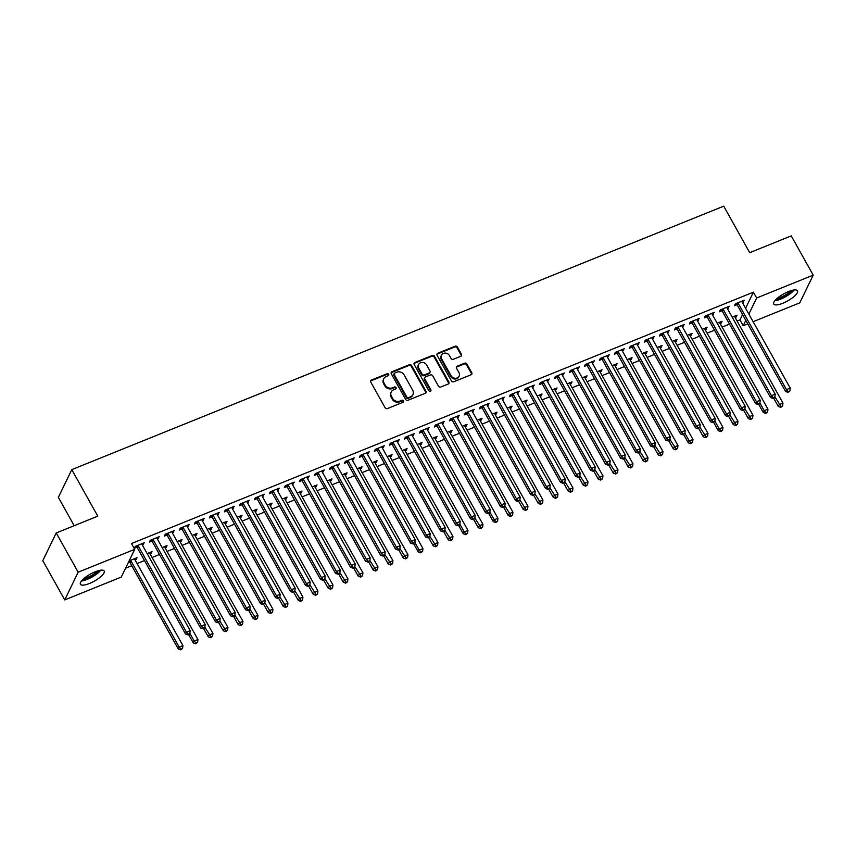<?xml version="1.0" encoding="UTF-8"?>
<svg xmlns="http://www.w3.org/2000/svg" width="856" height="856" viewBox="0 0 856 856"><rect width="100%" height="100%" fill="white"/><g stroke="black" fill="none" stroke-linecap="round" stroke-linejoin="round"><path stroke-width="1.28" d="M388.667 374.307A1.198 1.049 25.8 0 0 387.083 373.73L371.44 380.043A1.712 1.509 25.8 0 0 370.766 382.065L385.114 407.756A1.712 1.509 25.8 0 0 387.383 408.59L403.026 402.267A1.198 1.049 25.8 0 0 403.508 400.843A1.198 1.049 25.8 0 0 401.913 400.266L399.891 401.09A5.478 4.815 25.8 0 1 392.626 398.425L391.427 396.285A5.478 4.815 25.8 0 1 391.213 391.995A5.478 4.815 25.8 0 1 393.589 389.812L395.611 388.988A1.198 1.049 25.8 0 0 394.498 386.998L392.476 387.811A5.478 4.815 25.8 0 1 385.211 385.147L384.012 383.007A5.478 4.815 25.8 0 1 383.798 378.716A5.478 4.815 25.8 0 1 386.174 376.544L388.196 375.72A1.198 1.049 25.8 0 0 388.667 374.307M388.453 375.581A1.198 1.049 25.8 0 0 386.719 374.479L371.076 380.792A1.712 1.509 25.8 0 0 370.573 381.134M403.283 402.117A1.198 1.049 25.8 0 0 401.55 401.015L399.527 401.839L399.891 401.09M395.868 388.849A1.198 1.049 25.8 0 0 394.135 387.747L392.112 388.56L392.476 387.811M782.812 303.259A13.6 4.045 -29.2 0 1 773.76 304.062A13.6 4.045 -29.2 0 1 788.472 291.575A13.6 4.045 -29.2 0 1 797.514 290.783A13.6 4.045 -29.2 0 1 782.812 303.259M89.473 583.482A13.6 4.045 -29.2 0 1 80.421 584.274A13.6 4.045 -29.2 0 1 95.134 571.797A13.6 4.045 -29.2 0 1 104.175 570.995A13.6 4.045 -29.2 0 1 89.473 583.482M460.763 356.278A1.712 1.509 25.8 0 0 461.438 354.256L457.414 347.044A1.712 1.509 25.8 0 0 455.146 346.22L437.769 353.239A1.712 1.509 25.8 0 0 437.095 355.261L451.454 380.941A1.712 1.509 25.8 0 0 453.723 381.776L471.089 374.757A1.712 1.509 25.8 0 0 471.774 372.735L466.905 364.025A1.712 1.509 25.8 0 0 464.637 363.201L457.2 366.208A1.712 1.509 25.8 0 0 456.526 368.23L458.934 372.542A4.58 4.023 25.8 0 1 459.116 376.126A4.58 4.023 25.8 0 1 455.21 378.266A4.58 4.023 25.8 0 1 451.059 375.72L441.61 358.814A4.58 4.023 25.8 0 1 441.429 355.229A4.58 4.023 25.8 0 1 445.334 353.089A4.58 4.023 25.8 0 1 449.486 355.636L451.059 358.45A1.712 1.509 25.8 0 0 453.327 359.285L460.763 356.278M745.597 308.267L753.398 292.174L131.46 543.539L134.713 549.349L121.295 577.062L64.735 599.917L78.163 572.204L134.713 549.349M753.398 292.174L756.65 297.995L813.2 275.14L799.772 302.853L753.109 321.706M64.735 599.917L42.8 560.669L56.228 532.956L97.777 516.157L71.776 469.644L723.716 206.157L749.706 252.681L791.265 235.881L813.2 275.14M56.228 532.956L78.163 572.204M411.618 365.555A1.712 1.509 25.8 0 0 409.35 364.72L391.973 371.75A1.712 1.509 25.8 0 0 391.299 373.772L405.658 399.452A1.712 1.509 25.8 0 0 407.927 400.287L425.304 393.268A1.712 1.509 25.8 0 0 425.978 391.245L411.618 365.555L411.255 366.304A1.712 1.509 25.8 0 0 408.986 365.469L391.609 372.499A1.712 1.509 25.8 0 0 391.117 372.831M414.871 362.495L432.248 355.465A1.712 1.509 25.8 0 1 434.516 356.299L448.876 381.99A1.712 1.509 25.8 0 1 448.202 384.012L440.765 387.019A1.712 1.509 25.8 0 1 438.497 386.184L432.665 375.763A1.712 1.509 25.8 0 0 430.397 374.939L425.464 376.929A1.712 1.509 25.8 0 0 424.79 378.951L430.857 389.79A1.198 1.049 25.8 0 1 428.792 390.625L414.197 364.517A1.712 1.509 25.8 0 1 414.871 362.495L414.507 363.244L431.884 356.214L432.248 355.465M71.776 469.644L58.358 497.357L74.194 525.691M727.375 308.567L729.312 306.277L720.313 309.915L719.404 311.787L721.833 310.803M720.121 323.547L721.148 323.129L720.463 321.899M717.178 323.226L722.057 321.257L721.148 323.129M697.373 320.69L699.309 318.4L690.311 322.038L689.412 323.91L691.83 322.937M690.118 335.67L691.156 335.252L690.46 334.022M687.175 335.359L692.055 333.38L691.156 335.252M667.37 332.813L669.317 330.523L660.308 334.161L659.409 336.034L661.838 335.06M660.115 347.793L661.153 347.375L660.468 346.156M657.183 347.483L662.052 345.503L661.153 347.375M637.367 344.947L639.314 342.657L630.316 346.295L629.406 348.167L631.835 347.183M630.112 359.927L631.15 359.509L630.465 358.279M627.181 359.606L632.06 357.637L631.15 359.509M607.375 357.07L609.312 354.78L600.313 358.418L599.403 360.29L601.832 359.306M600.11 372.05L601.147 371.632L600.463 370.402M597.178 371.729L602.057 369.76L601.147 371.632M577.372 369.193L579.309 366.903L570.31 370.541L569.4 372.414L571.829 371.429M570.117 384.173L571.145 383.755L570.46 382.525M567.175 383.852L572.054 381.883L571.145 383.755M547.369 381.316L549.306 379.026L540.307 382.664L539.398 384.537L541.827 383.563M540.115 396.296L541.142 395.879L540.457 394.648M537.172 395.986L542.051 394.006L541.142 395.879M517.366 393.439L519.303 391.16L510.304 394.787L509.395 396.66L511.824 395.686M510.112 408.419L511.139 408.002L510.454 406.782M507.169 408.109L512.048 406.129L511.139 408.002M487.364 405.573L489.3 403.283L480.302 406.921L479.392 408.794L481.821 407.809M480.109 420.553L481.136 420.135L480.451 418.905M477.167 420.232L482.046 418.263L481.136 420.135M457.361 417.696L459.298 415.406L450.299 419.044L449.389 420.917L451.818 419.932M450.106 432.676L451.133 432.259L450.449 431.028M447.164 432.355L452.043 430.386L451.133 432.259M427.358 429.819L429.295 427.529L420.296 431.167L419.397 433.04L421.815 432.055M420.103 444.799L421.141 444.382L420.446 443.151M417.161 444.478L422.04 442.509L421.141 444.382M397.355 441.942L399.303 439.652L390.293 443.29L389.394 445.163L391.823 444.189M390.101 456.922L391.139 456.505L390.454 455.274M387.169 456.612L392.037 454.632L391.139 456.505M367.352 454.065L369.3 451.786L360.301 455.413L359.392 457.286L361.82 456.312M360.098 469.045L361.136 468.628L360.451 467.408M357.166 468.735L362.045 466.755L361.136 468.628M337.36 466.199L339.297 463.909L330.298 467.547L329.389 469.42L331.818 468.435M330.095 481.179L331.133 480.762L330.448 479.531M327.163 480.858L332.042 478.889L331.133 480.762M307.358 478.322L309.294 476.032L300.296 479.67L299.386 481.543L301.815 480.558M300.103 493.302L301.13 492.885L300.445 491.654M297.16 492.981L302.04 491.012L301.13 492.885M277.355 490.445L279.291 488.155L270.293 491.793L269.383 493.666L271.812 492.682M270.1 505.425L271.127 505.008L270.442 503.777M267.158 505.104L272.037 503.135L271.127 505.008M247.352 502.568L249.289 500.279L240.29 503.917L239.38 505.789L241.809 504.815M240.097 517.548L241.125 517.131L240.44 515.9M237.155 517.238L242.034 515.259L241.125 517.131M217.349 514.691L219.286 512.412L210.287 516.04L209.378 517.912L211.806 516.938M210.095 529.671L211.122 529.265L210.437 528.034M207.152 529.361L212.031 527.392L211.122 529.265M187.346 526.825L189.283 524.535L180.284 528.173L179.375 530.046L181.804 529.062M180.092 541.805L181.119 541.388L180.434 540.157M177.149 541.484L182.028 539.515L181.119 541.388M157.344 538.948L159.28 536.659L150.281 540.297L149.383 542.169L151.801 541.185M150.089 553.928L151.127 553.511L150.431 552.28M147.146 553.607L152.026 551.639L151.127 553.511M737.112 321.043L739.969 319.887L742.559 314.548M125.586 568.202L131.738 565.709M137.078 563.548L144.482 560.562M152.079 557.491L159.484 554.495M167.081 551.425L174.485 548.439M182.082 545.368L189.486 542.372M197.083 539.301L204.488 536.305M212.085 533.235L219.489 530.249M227.086 527.178L234.491 524.182M242.088 521.111L249.492 518.126M257.089 515.055L264.493 512.059M272.09 508.988L279.495 505.992M287.092 502.921L294.496 499.936M302.093 496.865L309.498 493.869M317.095 490.798L324.499 487.813M332.096 484.742L339.5 481.746M347.097 478.675L354.502 475.679M362.088 472.608L369.492 469.623M377.089 466.552L384.494 463.556M392.091 460.485L399.495 457.5M407.092 454.429L414.497 451.433M422.094 448.362L429.498 445.366M437.095 442.295L444.499 439.31M452.096 436.239L459.501 433.243M467.098 430.172L474.502 427.187M482.099 424.116L489.504 421.12M497.101 418.049L504.505 415.053M512.102 411.982L519.506 408.997M527.103 405.926L534.508 402.93M542.105 399.859L549.509 396.874M557.106 393.803L564.511 390.807M572.108 387.736L579.512 384.74M587.109 381.669L594.513 378.684M602.11 375.613L609.515 372.617M617.101 369.546L624.516 366.55M632.103 363.49L639.507 360.494M647.104 357.423L654.508 354.427M662.105 351.356L669.51 348.371M677.107 345.3L684.511 342.304M692.108 339.233L699.513 336.237M707.11 333.177L714.514 330.181M722.111 327.11L729.515 324.114M128.218 562.767L129.545 562.232M135.088 559.985L136.125 559.578L135.43 558.347M129.117 560.894L137.024 557.705L136.125 559.578M142.342 545.005L144.29 542.725L135.28 546.353L134.381 548.225L136.81 547.251M165.09 547.861L166.128 547.444L165.433 546.214M162.148 547.551L167.027 545.572L166.128 547.444M172.345 532.881L174.282 530.592L165.283 534.23L164.373 536.102L166.802 535.128M195.093 535.738L196.12 535.321L195.436 534.091M192.151 535.417L197.03 533.449L196.12 535.321M202.348 520.758L204.284 518.469L195.286 522.106L194.376 523.979L196.805 522.995M225.096 523.615L226.123 523.198L225.438 521.967M222.153 523.294L227.033 521.325L226.123 523.198M232.351 508.635L234.287 506.345L225.289 509.983L224.379 511.856L226.808 510.872M255.099 511.492L256.126 511.075L255.441 509.844M252.156 511.171L257.035 509.202L256.126 511.075M262.353 496.512L264.29 494.222L255.291 497.86L254.382 499.733L256.811 498.748M285.101 499.358L286.129 498.941L285.444 497.721M282.159 499.048L287.038 497.079L286.129 498.941M292.356 484.378L294.293 482.099L285.294 485.727L284.385 487.599L286.814 486.625M315.104 487.235L316.132 486.818L315.447 485.587M312.162 486.925L317.041 484.945L316.132 486.818M322.359 472.255L324.296 469.965L315.297 473.603L314.387 475.476L316.816 474.502M345.096 475.112L346.134 474.695L345.45 473.464M342.165 474.791L347.044 472.822L346.134 474.695M352.362 460.132L354.298 457.842L345.3 461.48L344.39 463.353L346.819 462.368M375.099 462.989L376.137 462.572L375.452 461.341M372.167 462.668L377.036 460.699L376.137 462.572M382.354 448.009L384.301 445.719L375.292 449.357L374.393 451.23L376.822 450.245M405.102 450.866L406.14 450.449L405.444 449.218M402.17 450.545L407.039 448.576L406.14 450.449M412.357 435.886L414.304 433.596L405.295 437.234L404.396 439.107L406.825 438.122M435.105 438.732L436.143 438.315L435.447 437.095M432.162 438.422L437.041 436.442L436.143 438.315M442.359 423.752L444.296 421.473L435.297 425.1L434.388 426.973L436.817 425.999M465.108 426.609L466.135 426.192L465.45 424.961M462.165 426.299L467.044 424.319L466.135 426.192M472.362 411.629L474.299 409.339L465.3 412.977L464.391 414.85L466.82 413.876M495.11 414.486L496.138 414.069L495.453 412.838M492.168 414.165L497.047 412.196L496.138 414.069M502.365 399.506L504.302 397.216L495.303 400.854L494.394 402.727L496.822 401.742M525.113 402.363L526.14 401.945L525.456 400.715M522.171 402.042L527.05 400.073L526.14 401.945M532.368 387.383L534.305 385.093L525.306 388.731L524.396 390.604L526.825 389.619M555.116 390.24L556.143 389.822L555.458 388.592M552.173 389.919L557.053 387.95L556.143 389.822M562.371 375.26L564.307 372.97L555.309 376.608L554.399 378.48L556.828 377.496M585.119 378.106L586.146 377.689L585.461 376.469M582.176 377.796L587.056 375.816L586.146 377.689M592.373 363.126L594.31 360.847L585.311 364.474L584.402 366.347L586.831 365.373M615.111 365.983L616.149 365.565L615.464 364.335M612.179 365.673L617.058 363.693L616.149 365.565M622.376 351.003L624.313 348.713L615.314 352.351L614.405 354.224L616.834 353.25M645.114 353.86L646.152 353.442L645.467 352.212M642.182 353.539L647.05 351.57L646.152 353.442M652.368 338.88L654.316 336.59L645.306 340.228L644.408 342.1L646.836 341.116M675.117 341.737L676.154 341.319L675.459 340.089M672.185 341.416L677.053 339.447L676.154 341.319M682.371 326.757L684.318 324.467L675.309 328.105L674.41 329.977L676.839 328.993M705.119 329.614L706.147 329.196L705.462 327.966M702.177 329.293L707.056 327.324L706.147 329.196M712.374 314.634L714.311 312.344L705.312 315.982L704.402 317.854L706.831 316.87M735.122 317.48L736.149 317.062L735.465 315.843M732.18 317.169L737.059 315.19L736.149 317.062M742.377 302.5L744.313 300.21L735.315 303.848L734.405 305.72L736.834 304.747M747.77 323.868L743.222 325.708L745.811 320.369M748.85 314.088L756.65 297.995M739.969 319.887L743.222 325.708M143.38 544.598L142.695 543.367M158.381 538.531L157.697 537.301M173.383 532.464L172.687 531.244M188.384 526.408L187.689 525.177M203.386 520.341L202.69 519.111M218.376 514.285L217.691 513.054M233.378 508.218L232.693 506.987M248.379 502.151L247.694 500.931M263.381 496.095L262.696 494.864M278.382 490.028L277.697 488.797M293.383 483.972L292.699 482.741M308.385 477.905L307.7 476.674M323.386 471.838L322.701 470.618M338.388 465.782L337.703 464.551M353.389 459.715L352.704 458.484M368.39 453.659L367.705 452.428M383.392 447.592L382.707 446.361M398.393 441.525L397.708 440.305M413.395 435.469L412.71 434.238M428.396 429.402L427.711 428.171M443.397 423.346L442.702 422.115M458.399 417.279L457.703 416.048M473.4 411.212L472.705 409.992M488.391 405.156L487.706 403.925M503.392 399.089L502.707 397.858M518.394 393.032L517.709 391.802M533.395 386.966L532.71 385.735M548.396 380.899L547.712 379.668M563.398 374.842L562.713 373.612M578.399 368.776L577.714 367.545M593.401 362.719L592.716 361.489M608.402 356.652L607.717 355.422M623.403 350.585L622.719 349.355M638.405 344.529L637.72 343.299M653.406 338.462L652.721 337.232M668.408 332.395L667.723 331.176M683.409 326.339L682.724 325.109M698.41 320.272L697.726 319.042M713.412 314.216L712.716 312.986M728.413 308.149L727.718 306.919M743.415 302.082L742.719 300.863M383.798 378.716L383.435 379.465A5.478 4.815 25.8 0 0 383.649 383.755L384.012 383.007M392.112 388.56A5.478 4.815 25.8 0 1 384.847 385.895L383.649 383.755M391.213 391.995L390.85 392.744A5.478 4.815 25.8 0 0 391.064 397.034L391.427 396.285M399.527 401.839A5.478 4.815 25.8 0 1 392.262 399.174L391.064 397.034M425.807 392.925A1.712 1.509 25.8 0 0 425.614 391.995L411.255 366.304M394.712 373.088A1.198 1.049 25.8 0 0 394.242 374.5L406.846 397.056A1.198 1.049 25.8 0 0 408.43 397.633L410.57 396.767A5.478 4.815 25.8 0 0 412.945 394.595A5.478 4.815 25.8 0 0 412.72 390.304L404.107 374.885A5.478 4.815 25.8 0 0 396.852 372.221L394.712 373.088M394.188 373.569L393.824 374.318A1.198 1.049 25.8 0 0 393.878 375.249L394.242 374.5M412.945 394.595L412.581 395.344A5.478 4.815 25.8 0 1 410.206 397.516L408.066 398.382A1.198 1.049 25.8 0 1 406.482 397.805L393.878 375.249M448.705 383.67A1.712 1.509 25.8 0 0 448.512 382.739L434.153 357.048A1.712 1.509 25.8 0 0 431.884 356.214M424.726 377.603L424.362 378.352A1.712 1.509 25.8 0 0 424.426 379.7L430.493 390.539L430.857 389.79M426.63 364.956A4.58 4.023 25.8 0 0 422.479 362.42A4.58 4.023 25.8 0 0 418.573 364.549A4.58 4.023 25.8 0 0 418.755 368.144L422.083 374.093A1.712 1.509 25.8 0 0 424.351 374.928L429.284 372.938A1.712 1.509 25.8 0 0 429.958 370.916L426.63 364.956M418.573 364.549L418.21 365.298A4.58 4.023 25.8 0 0 418.391 368.893L418.755 368.144M430.022 372.253L429.669 373.002A1.712 1.509 25.8 0 1 428.92 373.687L423.988 375.677A1.712 1.509 25.8 0 1 421.719 374.842L418.391 368.893M441.429 355.229L441.065 355.978A4.58 4.023 25.8 0 0 441.247 359.563L441.61 358.814M459.116 376.126L458.752 376.875A4.58 4.023 25.8 0 1 454.846 379.015A4.58 4.023 25.8 0 1 450.695 376.469L441.247 359.563M471.592 374.425A1.712 1.509 25.8 0 0 471.41 373.484L466.541 364.774A1.712 1.509 25.8 0 0 464.273 363.95L456.837 366.957A1.712 1.509 25.8 0 0 456.334 367.288M461.266 355.946A1.712 1.509 25.8 0 0 461.074 355.005L457.05 347.793A1.712 1.509 25.8 0 0 454.782 346.969L437.405 353.988A1.712 1.509 25.8 0 0 436.902 354.32M128.785 561.579L129.759 562.403A1.744 1.53 -154.2 0 1 130.166 562.906L178.273 648.966L179.172 647.093L182.927 645.585L134.831 559.514A1.744 1.53 -154.2 0 1 134.627 558.925L134.595 558.679M130.454 560.359L130.668 560.53A1.744 1.53 -154.2 0 1 131.075 561.033L179.172 647.093L181.087 649.094L180.723 649.843L182.585 648.484L181.087 649.094M182.927 645.585L182.585 648.484M180.723 649.843L178.273 648.966M138.33 546.053L137.42 547.926L185.527 633.986L186.426 632.113L138.33 546.053A1.744 1.53 25.8 0 0 137.923 545.55L137.709 545.379M188.341 634.114L187.978 634.863L189.476 634.253L189.839 633.504L188.341 634.114L186.426 632.113L190.182 630.605L142.085 544.534A1.744 1.53 25.8 0 1 141.882 543.956L141.861 543.699M137.42 547.926A1.744 1.53 25.8 0 0 137.014 547.423L135.612 546.224M185.527 633.986L187.978 634.863M189.839 633.504L190.182 630.605M188.63 634.596L193.263 642.91L194.173 641.037L197.929 639.518L149.821 553.457A1.744 1.53 -154.2 0 1 149.629 552.869L149.597 552.623M189.861 633.312L194.173 641.037L196.088 643.027L195.724 643.776L197.586 642.428L196.088 643.027M197.929 639.518L197.586 642.428M195.724 643.776L193.263 642.91M203.632 628.539L208.265 636.843L209.174 634.97L212.93 633.451L164.823 547.391A1.744 1.53 -154.2 0 1 164.63 546.802L164.598 546.556M204.862 627.255L211.09 636.971L210.726 637.72L212.588 636.361L211.09 636.971M212.93 633.451L212.588 636.361M210.726 637.72L208.265 636.843M153.331 539.986L152.422 541.859L200.529 627.93L201.428 626.057L153.331 539.986A1.744 1.53 25.8 0 0 152.924 539.494L152.71 539.312M203.343 628.047L202.979 628.796L204.477 628.197L204.841 627.448L203.343 628.047L201.428 626.057L205.183 624.538L157.087 538.478A1.744 1.53 25.8 0 1 156.883 537.889L156.862 537.643M152.422 541.859A1.744 1.53 25.8 0 0 152.015 541.366L150.613 540.168M200.529 627.93L202.979 628.796M204.841 627.448L205.183 624.538M168.332 533.93L167.423 535.803L215.53 621.863L216.429 619.99L168.332 533.93A1.744 1.53 25.8 0 0 167.926 533.427L167.712 533.256M218.344 621.991L217.98 622.74L219.842 621.381L218.344 621.991L216.429 619.99L220.185 618.471L172.088 532.411A1.744 1.53 25.8 0 1 171.885 531.822L171.853 531.576M167.423 535.803A1.744 1.53 25.8 0 0 167.016 535.3L165.615 534.101M215.53 621.863L217.98 622.74M219.842 621.381L220.185 618.471M99.596 570.385A11.77 3.499 -29.2 0 1 97.573 572.546A11.77 3.499 -29.2 0 1 82.304 580.047M83.76 578.645A10.903 3.242 150.8 0 0 96.6 571.894A10.903 3.242 150.8 0 0 97.638 570.899M81.502 580.978A13.514 4.013 150.8 0 0 98.686 572.397A13.514 4.013 150.8 0 0 100.805 570.182M792.923 290.173A11.77 3.499 -29.2 0 1 790.912 292.335A11.77 3.499 -29.2 0 1 775.643 299.835M777.098 298.434A10.903 3.242 150.8 0 0 789.938 291.682A10.903 3.242 150.8 0 0 790.976 290.676M774.841 300.756A13.514 4.013 150.8 0 0 792.025 292.185A13.514 4.013 150.8 0 0 794.143 289.97M218.633 622.473L223.266 630.776L224.176 628.903L227.931 627.395L179.824 541.334A1.744 1.53 -154.2 0 1 179.632 540.746L179.6 540.489M219.864 621.188L226.091 630.904L225.727 631.653L227.589 630.294L226.091 630.904M227.931 627.395L227.589 630.294M225.727 631.653L223.266 630.776M233.624 616.416L238.268 624.72L239.177 622.847L242.933 621.328L194.826 535.268A1.744 1.53 -154.2 0 1 194.633 534.679L194.601 534.433M234.865 615.132L241.092 624.848L240.729 625.597L242.59 624.238L241.092 624.848M242.933 621.328L242.59 624.238M240.729 625.597L238.268 624.72M183.334 527.863L182.424 529.736L230.521 615.806L231.43 613.934L183.334 527.863A1.744 1.53 25.8 0 0 182.927 527.371L182.713 527.189M233.346 615.924L232.982 616.673L234.48 616.063L234.844 615.314L233.346 615.924L231.43 613.934L235.186 612.415L187.079 526.354A1.744 1.53 25.8 0 1 186.886 525.766L186.854 525.509M182.424 529.736A1.744 1.53 25.8 0 0 182.018 529.243L180.616 528.034M230.521 615.806L232.982 616.673M234.844 615.314L235.186 612.415M198.335 521.807L197.426 523.679L245.522 609.74L246.432 607.867L198.335 521.807A1.744 1.53 25.8 0 0 197.918 521.304L197.715 521.122M248.347 609.868L247.983 610.617L249.481 610.007L249.845 609.258L248.347 609.868L246.432 607.867L250.187 606.348L202.08 520.288A1.744 1.53 25.8 0 1 201.888 519.699L201.856 519.453M197.426 523.679A1.744 1.53 25.8 0 0 197.019 523.177L195.607 521.978M245.522 609.74L247.983 610.617M249.845 609.258L250.187 606.348M248.625 610.349L253.269 618.653L254.179 616.78L257.934 615.271L209.827 529.201A1.744 1.53 -154.2 0 1 209.634 528.612L209.602 528.366M249.866 609.065L256.083 618.781L255.73 619.53L257.592 618.171L256.083 618.781M257.934 615.271L257.592 618.171M255.73 619.53L253.269 618.653M213.337 515.74L212.427 517.613L260.524 603.673L261.433 601.8L213.337 515.74A1.744 1.53 25.8 0 0 212.919 515.237L212.716 515.066M263.348 603.801L262.985 604.55L264.846 603.191L263.348 603.801L261.433 601.8L265.189 600.291L217.082 514.221A1.744 1.53 25.8 0 1 216.889 513.643L216.857 513.386M212.427 517.613A1.744 1.53 25.8 0 0 212.021 517.11L210.608 515.911M260.524 603.673L262.985 604.55M264.846 603.191L265.189 600.291M263.627 604.283L268.27 612.596L269.18 610.724L272.925 609.205L224.828 523.144A1.744 1.53 -154.2 0 1 224.636 522.556L224.604 522.31M264.868 602.999L271.084 612.714L270.721 613.463L272.593 612.115L271.084 612.714M272.925 609.205L272.593 612.115M270.721 613.463L268.27 612.596M228.338 509.673L227.429 511.546L275.525 597.616L276.435 595.744L228.338 509.673A1.744 1.53 25.8 0 0 227.921 509.181L227.717 508.999M278.35 597.734L277.986 598.483L279.848 597.135L278.35 597.734L276.435 595.744L280.19 594.225L232.083 508.164A1.744 1.53 25.8 0 1 231.89 507.576L231.858 507.33M227.429 511.546A1.744 1.53 25.8 0 0 227.022 511.053L225.609 509.855M275.525 597.616L277.986 598.483M279.848 597.135L280.19 594.225M278.628 598.226L283.272 606.53L284.181 604.657L287.926 603.138L239.83 517.077A1.744 1.53 -154.2 0 1 239.637 516.489L239.605 516.243M279.869 596.942L286.086 606.658L285.722 607.407L287.595 606.048L286.086 606.658M287.926 603.138L287.595 606.048M285.722 607.407L283.272 606.53M293.629 592.159L298.273 600.463L299.183 598.59L302.928 597.081L254.831 511.021A1.744 1.53 -154.2 0 1 254.639 510.433L254.607 510.176M294.871 590.875L301.087 600.591L300.724 601.34L302.585 599.981L301.087 600.591M302.928 597.081L302.585 599.981M300.724 601.34L298.273 600.463M308.631 586.103L313.275 594.406L314.184 592.534L317.929 591.015L269.833 504.954A1.744 1.53 -154.2 0 1 269.64 504.366L269.608 504.12M309.872 584.819L316.089 594.535L315.725 595.284L317.587 593.925L316.089 594.535M317.929 591.015L317.587 593.925M315.725 595.284L313.275 594.406M323.632 580.036L328.276 588.34L329.185 586.467L332.93 584.958L284.834 498.888A1.744 1.53 -154.2 0 1 284.641 498.299L284.609 498.053M324.873 578.752L331.09 588.468L330.726 589.217L332.588 587.858L331.09 588.468M332.93 584.958L332.588 587.858M330.726 589.217L328.276 588.34M338.634 573.969L343.277 582.283L344.187 580.411L347.932 578.891L299.835 492.831A1.744 1.53 -154.2 0 1 299.643 492.243L299.611 491.997M339.875 572.685L346.091 582.401L345.728 583.15L347.59 581.802L346.091 582.401M347.932 578.891L347.59 581.802M345.728 583.15L343.277 582.283M353.635 567.913L358.279 576.216L359.188 574.344L362.933 572.825L314.837 486.764A1.744 1.53 -154.2 0 1 314.644 486.176L314.612 485.93M354.876 566.629L361.093 576.345L360.729 577.094L362.591 575.735L361.093 576.345M362.933 572.825L362.591 575.735M360.729 577.094L358.279 576.216M368.636 561.846L373.28 570.15L374.19 568.277L377.935 566.768L329.838 480.708A1.744 1.53 -154.2 0 1 329.646 480.12L329.614 479.863M369.867 560.562L376.094 570.278L375.731 571.027L377.592 569.668L376.094 570.278M377.935 566.768L377.592 569.668M375.731 571.027L373.28 570.15M383.638 555.79L388.282 564.093L389.191 562.221L392.936 560.701L344.84 474.641A1.744 1.53 -154.2 0 1 344.647 474.053L344.615 473.807M384.868 554.506L391.096 564.211L390.732 564.96L392.594 563.612L391.096 564.211M392.936 560.701L392.594 563.612M390.732 564.96L388.282 564.093M398.639 549.723L403.283 558.026L404.182 556.154L407.938 554.645L359.841 468.574A1.744 1.53 -154.2 0 1 359.638 467.986L359.616 467.74M399.87 548.439L406.097 558.155L405.733 558.904L407.595 557.545L406.097 558.155M407.938 554.645L407.595 557.545M405.733 558.904L403.283 558.026M243.339 503.617L242.43 505.489L290.526 591.55L291.436 589.677L243.339 503.617A1.744 1.53 25.8 0 0 242.922 503.114L242.719 502.943M293.341 591.678L292.987 592.427L294.849 591.068L293.341 591.678L291.436 589.677L295.192 588.158L247.084 502.098A1.744 1.53 25.8 0 1 246.892 501.509L246.86 501.263M242.43 505.489A1.744 1.53 25.8 0 0 242.023 504.987L240.611 503.788M290.526 591.55L292.987 592.427M294.849 591.068L295.192 588.158M258.341 497.55L257.431 499.423L305.528 585.483L306.437 583.61L258.341 497.55A1.744 1.53 25.8 0 0 257.924 497.058L257.72 496.876M308.342 585.611L307.989 586.36L309.851 585.001L308.342 585.611L306.437 583.61L310.182 582.101L262.086 496.041A1.744 1.53 25.8 0 1 261.893 495.453L261.861 495.196M257.431 499.423A1.744 1.53 25.8 0 0 257.014 498.93L255.612 497.721M305.528 585.483L307.989 586.36M309.851 585.001L310.182 582.101M273.342 491.494L272.433 493.366L320.529 579.426L321.439 577.554L273.342 491.494A1.744 1.53 25.8 0 0 272.925 490.991L272.722 490.809M323.343 579.555L322.98 580.304L324.852 578.945L323.343 579.555L321.439 577.554L325.184 576.035L277.087 489.974A1.744 1.53 25.8 0 1 276.895 489.386L276.863 489.14M272.433 493.366A1.744 1.53 25.8 0 0 272.015 492.863L270.614 491.665M320.529 579.426L322.98 580.304M324.852 578.945L325.184 576.035M288.344 485.427L287.434 487.299L335.531 573.36L336.44 571.487L288.344 485.427A1.744 1.53 25.8 0 0 287.926 484.924L287.723 484.753M338.345 573.488L337.981 574.237L339.49 573.627L339.843 572.878L338.345 573.488L336.44 571.487L340.185 569.978L292.089 483.908A1.744 1.53 25.8 0 1 291.896 483.33L291.864 483.073M287.434 487.299A1.744 1.53 25.8 0 0 287.017 486.797L285.615 485.598M335.531 573.36L337.981 574.237M339.843 572.878L340.185 569.978M303.345 479.36L302.435 481.233L350.532 567.303L351.442 565.431L303.345 479.36A1.744 1.53 25.8 0 0 302.928 478.868L302.724 478.686M353.346 567.421L352.982 568.17L354.491 567.571L354.844 566.822L353.346 567.421L351.442 565.431L355.187 563.911L307.09 477.851A1.744 1.53 25.8 0 1 306.897 477.263L306.865 477.017M302.435 481.233A1.744 1.53 25.8 0 0 302.018 480.74L300.617 479.542M350.532 567.303L352.982 568.17M354.844 566.822L355.187 563.911M318.346 473.304L317.437 475.176L365.533 561.236L366.443 559.364L318.346 473.304A1.744 1.53 25.8 0 0 317.929 472.801L317.726 472.63M368.348 561.365L367.984 562.114L369.846 560.755L368.348 561.365L366.443 559.364L370.188 557.845L322.091 471.784A1.744 1.53 25.8 0 1 321.899 471.196L321.867 470.95M317.437 475.176A1.744 1.53 25.8 0 0 317.02 474.673L315.618 473.475M365.533 561.236L367.984 562.114M369.846 560.755L370.188 557.845M333.337 467.237L332.438 469.109L380.535 555.17L381.444 553.297L333.337 467.237A1.744 1.53 25.8 0 0 332.93 466.745L332.727 466.563M383.349 555.298L382.985 556.047L384.483 555.437L384.847 554.688L383.349 555.298L381.444 553.297L385.189 551.788L337.093 465.728A1.744 1.53 25.8 0 1 336.9 465.14L336.868 464.883M332.438 469.109A1.744 1.53 25.8 0 0 332.021 468.617L330.619 467.408M380.535 555.17L382.985 556.047M384.847 554.688L385.189 551.788M348.339 461.181L347.44 463.053L395.536 549.113L396.446 547.241L348.339 461.181A1.744 1.53 25.8 0 0 347.932 460.678L347.718 460.496M398.35 549.242L397.987 549.991L399.485 549.381L399.848 548.632L398.35 549.242L396.446 547.241L400.191 545.721L352.094 459.661A1.744 1.53 25.8 0 1 351.902 459.073L351.87 458.827M347.44 463.053A1.744 1.53 25.8 0 0 347.022 462.55L345.621 461.352M395.536 549.113L397.987 549.991M399.848 548.632L400.191 545.721M363.34 455.114L362.441 456.986L410.538 543.046L411.447 541.174L363.34 455.114A1.744 1.53 25.8 0 0 362.933 454.611L362.719 454.44M413.352 543.175L412.988 543.924L414.85 542.565L413.352 543.175L411.447 541.174L415.192 539.665L367.096 453.594A1.744 1.53 25.8 0 1 366.903 453.017L366.871 452.76M362.441 456.986A1.744 1.53 25.8 0 0 362.024 456.483L360.622 455.285M410.538 543.046L412.988 543.924M414.85 542.565L415.192 539.665M413.641 543.656L418.284 551.97L419.183 550.098L422.939 548.578L374.842 462.518A1.744 1.53 -154.2 0 1 374.639 461.93L374.618 461.684M414.871 542.372L419.183 550.098L421.099 552.088L420.735 552.837L422.596 551.489L421.099 552.088M422.939 548.578L422.596 551.489M420.735 552.837L418.284 551.97M378.341 449.047L377.442 450.919L425.539 536.99L426.449 535.118L378.341 449.047A1.744 1.53 25.8 0 0 377.935 448.555L377.721 448.373M428.353 537.108L427.989 537.857L429.851 536.509L428.353 537.108L426.449 535.118L430.194 533.598L382.097 447.538A1.744 1.53 25.8 0 1 381.904 446.95L381.872 446.704M377.442 450.919A1.744 1.53 25.8 0 0 377.025 450.427L375.624 449.229M425.539 536.99L427.989 537.857M429.851 536.509L430.194 533.598M428.642 537.6L433.286 545.903L434.185 544.031L437.94 542.511L389.844 456.451A1.744 1.53 -154.2 0 1 389.64 455.863L389.619 455.617M429.873 536.316L436.1 546.032L435.736 546.781L437.598 545.422L436.1 546.032M437.94 542.511L437.598 545.422M435.736 546.781L433.286 545.903M393.343 442.991L392.433 444.863L440.54 530.923L441.439 529.051L393.343 442.991A1.744 1.53 25.8 0 0 392.936 442.488L392.722 442.317M443.355 531.052L442.991 531.801L444.489 531.191L444.853 530.442L443.355 531.052L441.439 529.051L445.195 527.531L397.098 441.471A1.744 1.53 25.8 0 1 396.895 440.883L396.874 440.637M392.433 444.863A1.744 1.53 25.8 0 0 392.027 444.36L390.625 443.162M440.54 530.923L442.991 531.801M444.853 530.442L445.195 527.531M443.643 531.533L448.287 539.836L449.186 537.964L452.942 536.455L404.845 450.384A1.744 1.53 -154.2 0 1 404.642 449.807L404.61 449.55M444.874 530.249L451.101 539.965L450.738 540.714L452.599 539.355L451.101 539.965M452.942 536.455L452.599 539.355M450.738 540.714L448.287 539.836M408.344 436.924L407.435 438.796L455.542 524.856L456.441 522.984L408.344 436.924A1.744 1.53 25.8 0 0 407.938 436.432L407.724 436.25M458.356 524.985L457.992 525.734L459.49 525.124L459.854 524.375L458.356 524.985L456.441 522.984L460.196 521.475L412.1 435.415A1.744 1.53 25.8 0 1 411.897 434.827L411.875 434.57M407.435 438.796A1.744 1.53 25.8 0 0 407.028 438.304L405.626 437.095M455.542 524.856L457.992 525.734M459.854 524.375L460.196 521.475M458.645 525.477L463.278 533.78L464.187 531.908L467.943 530.388L419.836 444.328A1.744 1.53 -154.2 0 1 419.643 443.74L419.611 443.494M459.875 524.193L464.187 531.908L466.103 533.898L465.739 534.647L467.601 533.299L466.103 533.898M467.943 530.388L467.601 533.299M465.739 534.647L463.278 533.78M423.346 430.868L422.436 432.74L470.543 518.8L471.442 516.928L423.346 430.868A1.744 1.53 25.8 0 0 422.939 430.365L422.725 430.183M473.357 518.929L472.994 519.678L474.855 518.319L473.357 518.929L471.442 516.928L475.198 515.408L427.101 429.348A1.744 1.53 25.8 0 1 426.898 428.76L426.877 428.514M422.436 432.74A1.744 1.53 25.8 0 0 422.029 432.237L420.628 431.039M470.543 518.8L472.994 519.678M474.855 518.319L475.198 515.408M473.646 519.41L478.279 527.713L479.189 525.841L482.945 524.332L434.837 438.261A1.744 1.53 -154.2 0 1 434.645 437.673L434.613 437.427M474.877 518.126L481.104 527.842L480.74 528.591L482.602 527.232L481.104 527.842M482.945 524.332L482.602 527.232M480.74 528.591L478.279 527.713M438.347 424.801L437.437 426.673L485.545 512.733L486.443 510.861L438.347 424.801A1.744 1.53 25.8 0 0 437.94 424.298L437.726 424.127M488.359 512.862L487.995 513.611L489.493 513.001L489.857 512.252L488.359 512.862L486.443 510.861L490.199 509.352L442.103 423.281A1.744 1.53 25.8 0 1 441.899 422.704L441.867 422.447M437.437 426.673A1.744 1.53 25.8 0 0 437.031 426.17L435.629 424.972M485.545 512.733L487.995 513.611M489.857 512.252L490.199 509.352M488.648 513.343L493.281 521.657L494.19 519.785L497.946 518.265L449.839 432.205A1.744 1.53 -154.2 0 1 449.646 431.617L449.614 431.37M489.878 512.059L494.19 519.785L496.106 521.775L495.742 522.524L497.604 521.176L496.106 521.775M497.946 518.265L497.604 521.176M495.742 522.524L493.281 521.657M453.348 418.734L452.439 420.606L500.535 506.677L501.445 504.805L453.348 418.734A1.744 1.53 25.8 0 0 452.942 418.242L452.728 418.06M503.36 506.795L502.996 507.544L504.494 506.945L504.858 506.196L503.36 506.795L501.445 504.805L505.2 503.285L457.093 417.225A1.744 1.53 25.8 0 1 456.901 416.637L456.869 416.39M452.439 420.606A1.744 1.53 25.8 0 0 452.032 420.114L450.63 418.916M500.535 506.677L502.996 507.544M504.858 506.196L505.2 503.285M503.638 507.287L508.282 515.59L509.192 513.718L512.947 512.198L464.84 426.138A1.744 1.53 -154.2 0 1 464.648 425.55L464.615 425.304M504.88 506.003L511.107 515.719L510.743 516.468L512.605 515.109L511.107 515.719M512.947 512.198L512.605 515.109M510.743 516.468L508.282 515.59M468.35 412.678L467.44 414.55L515.537 500.61L516.446 498.738L468.35 412.678A1.744 1.53 25.8 0 0 467.932 412.175L467.729 412.004M518.361 500.739L517.998 501.488L519.86 500.129L518.361 500.739L516.446 498.738L520.202 497.218L472.095 411.158A1.744 1.53 25.8 0 1 471.902 410.57L471.87 410.324M467.44 414.55A1.744 1.53 25.8 0 0 467.034 414.047L465.621 412.849M515.537 500.61L517.998 501.488M519.86 500.129L520.202 497.218M518.64 501.22L523.284 509.523L524.193 507.651L527.949 506.142L479.841 420.071A1.744 1.53 -154.2 0 1 479.649 419.494L479.617 419.237M519.881 499.936L526.098 509.652L525.745 510.401L527.606 509.042L526.098 509.652M527.949 506.142L527.606 509.042M525.745 510.401L523.284 509.523M483.351 406.611L482.442 408.483L530.538 494.543L531.448 492.671L483.351 406.611A1.744 1.53 25.8 0 0 482.934 406.119L482.731 405.937M533.363 494.672L532.999 495.421L534.861 494.062L533.363 494.672L531.448 492.671L535.203 491.162L487.096 405.102A1.744 1.53 25.8 0 1 486.904 404.514L486.871 404.257M482.442 408.483A1.744 1.53 25.8 0 0 482.035 407.991L480.623 406.782M530.538 494.543L532.999 495.421M534.861 494.062L535.203 491.162M533.641 495.164L538.285 503.467L539.194 501.595L542.939 500.075L494.843 414.015A1.744 1.53 -154.2 0 1 494.65 413.427L494.618 413.18M534.882 493.88L541.099 503.585L540.735 504.334L542.608 502.986L541.099 503.585M542.939 500.075L542.608 502.986M540.735 504.334L538.285 503.467M498.353 400.555L497.443 402.427L545.54 488.487L546.449 486.615L498.353 400.555A1.744 1.53 25.8 0 0 497.935 400.052L497.732 399.87M548.364 488.615L548 489.365L549.862 488.006L548.364 488.615L546.449 486.615L550.205 485.095L502.098 399.035A1.744 1.53 25.8 0 1 501.905 398.447L501.873 398.2M497.443 402.427A1.744 1.53 25.8 0 0 497.036 401.924L495.624 400.726M545.54 488.487L548 489.365M549.862 488.006L550.205 485.095M548.643 489.097L553.286 497.4L554.196 495.528L557.941 494.019L509.844 407.948A1.744 1.53 -154.2 0 1 509.652 407.36L509.62 407.114M549.884 487.813L556.1 497.529L555.737 498.278L557.609 496.919L556.1 497.529M557.941 494.019L557.609 496.919M555.737 498.278L553.286 497.4M513.354 394.488L512.444 396.36L560.541 482.42L561.45 480.548L513.354 394.488A1.744 1.53 25.8 0 0 512.937 393.985L512.733 393.814M563.355 482.549L563.002 483.298L564.864 481.939L563.355 482.549L561.45 480.548L565.206 479.039L517.099 392.968A1.744 1.53 25.8 0 1 516.906 392.38L516.874 392.134M512.444 396.36A1.744 1.53 25.8 0 0 512.038 395.857L510.625 394.659M560.541 482.42L563.002 483.298M564.864 481.939L565.206 479.039M563.644 483.03L568.288 491.344L569.197 489.471L572.942 487.952L524.846 401.892A1.744 1.53 -154.2 0 1 524.653 401.304L524.621 401.057M564.885 481.746L571.102 491.462L570.738 492.211L572.6 490.863L571.102 491.462M572.942 487.952L572.6 490.863M570.738 492.211L568.288 491.344M528.355 388.421L527.446 390.293L575.542 476.364L576.452 474.492L528.355 388.421A1.744 1.53 25.8 0 0 527.938 387.929L527.735 387.747M578.356 476.482L578.003 477.231L579.865 475.883L578.356 476.482L576.452 474.492L580.197 472.972L532.1 386.912A1.744 1.53 25.8 0 1 531.908 386.324L531.876 386.077M527.446 390.293A1.744 1.53 25.8 0 0 527.029 389.801L525.627 388.603M575.542 476.364L578.003 477.231M579.865 475.883L580.197 472.972M578.645 476.974L583.289 485.277L584.199 483.405L587.944 481.885L539.847 395.825A1.744 1.53 -154.2 0 1 539.655 395.237L539.622 394.99M579.887 475.69L586.103 485.406L585.739 486.155L587.601 484.796L586.103 485.406M587.944 481.885L587.601 484.796M585.739 486.155L583.289 485.277M543.357 382.365L542.447 384.237L590.544 470.297L591.453 468.425L543.357 382.365A1.744 1.53 25.8 0 0 542.939 381.862L542.736 381.69M593.358 470.425L592.994 471.175L594.867 469.816L593.358 470.425L591.453 468.425L595.198 466.905L547.102 380.845A1.744 1.53 25.8 0 1 546.909 380.257L546.877 380.01M542.447 384.237A1.744 1.53 25.8 0 0 542.03 383.734L540.628 382.536M590.544 470.297L592.994 471.175M594.867 469.816L595.198 466.905M593.647 470.907L598.291 479.21L599.2 477.338L602.945 475.829L554.848 389.758A1.744 1.53 -154.2 0 1 554.656 389.18L554.624 388.924M594.888 469.623L601.105 479.339L600.741 480.088L602.603 478.729L601.105 479.339M602.945 475.829L602.603 478.729M600.741 480.088L598.291 479.21M558.358 376.298L557.449 378.17L605.545 464.23L606.455 462.358L558.358 376.298A1.744 1.53 25.8 0 0 557.941 375.805L557.738 375.624M608.359 464.359L607.995 465.108L609.504 464.498L609.857 463.749L608.359 464.359L606.455 462.358L610.2 460.849L562.103 374.789A1.744 1.53 25.8 0 1 561.91 374.2L561.878 373.944M557.449 378.17A1.744 1.53 25.8 0 0 557.031 377.678L555.63 376.469M605.545 464.23L607.995 465.108M609.857 463.749L610.2 460.849M608.648 464.851L613.292 473.154L614.201 471.281L617.946 469.762L569.85 383.702A1.744 1.53 -154.2 0 1 569.657 383.114L569.625 382.867M609.889 463.567L616.106 473.272L615.742 474.021L617.604 472.673L616.106 473.272M617.946 469.762L617.604 472.673M615.742 474.021L613.292 473.154M573.36 370.241L572.45 372.114L620.547 458.174L621.456 456.302L573.36 370.241A1.744 1.53 25.8 0 0 572.942 369.739L572.739 369.557M623.361 458.302L622.997 459.051L624.505 458.442L624.859 457.693L623.361 458.302L621.456 456.302L625.201 454.782L577.105 368.722A1.744 1.53 25.8 0 1 576.912 368.134L576.88 367.887M572.45 372.114A1.744 1.53 25.8 0 0 572.033 371.611L570.631 370.413M620.547 458.174L622.997 459.051M624.859 457.693L625.201 454.782M623.65 458.784L628.293 467.087L629.203 465.215L632.948 463.706L584.851 377.635A1.744 1.53 -154.2 0 1 584.659 377.047L584.627 376.8M624.891 457.5L631.107 467.216L630.744 467.965L632.605 466.606L631.107 467.216M632.948 463.706L632.605 466.606M630.744 467.965L628.293 467.087M588.35 364.175L587.451 366.047L635.548 452.107L636.457 450.235L588.35 364.175A1.744 1.53 25.8 0 0 587.944 363.672L587.74 363.5M638.362 452.236L637.998 452.985L639.86 451.626L638.362 452.236L636.457 450.235L640.202 448.726L592.106 362.655A1.744 1.53 25.8 0 1 591.913 362.067L591.881 361.82M587.451 366.047A1.744 1.53 25.8 0 0 587.034 365.544L585.632 364.346M635.548 452.107L637.998 452.985M639.86 451.626L640.202 448.726M638.651 452.717L643.295 461.031L644.204 459.158L647.949 457.639L599.853 371.579A1.744 1.53 -154.2 0 1 599.66 370.99L599.628 370.744M639.881 451.433L646.109 461.149L645.745 461.898L647.607 460.549L646.109 461.149M647.949 457.639L647.607 460.549M645.745 461.898L643.295 461.031M603.352 358.108L602.453 359.98L650.549 446.051L651.459 444.178L603.352 358.108A1.744 1.53 25.8 0 0 602.945 357.615L602.742 357.434M653.363 446.169L653 446.918L654.498 446.318L654.861 445.569L653.363 446.169L651.459 444.178L655.204 442.659L607.107 356.599A1.744 1.53 25.8 0 1 606.915 356.01L606.883 355.764M602.453 359.98A1.744 1.53 25.8 0 0 602.035 359.488L600.634 358.29M650.549 446.051L653 446.918M654.861 445.569L655.204 442.659M653.652 446.661L658.296 454.964L659.206 453.091L662.951 451.572L614.854 365.512A1.744 1.53 -154.2 0 1 614.662 364.924L614.629 364.677M654.883 445.377L661.11 455.092L660.746 455.841L662.608 454.483L661.11 455.092M662.951 451.572L662.608 454.483M660.746 455.841L658.296 454.964M618.353 352.051L617.454 353.924L665.551 439.984L666.46 438.112L618.353 352.051A1.744 1.53 25.8 0 0 617.946 351.549L617.732 351.377M668.365 440.112L668.001 440.861L669.499 440.252L669.863 439.502L668.365 440.112L666.46 438.112L670.205 436.592L622.109 350.532A1.744 1.53 25.8 0 1 621.916 349.944L621.884 349.697M617.454 353.924A1.744 1.53 25.8 0 0 617.037 353.421L615.635 352.223M665.551 439.984L668.001 440.861M669.863 439.502L670.205 436.592M668.654 440.594L673.298 448.897L674.196 447.025L677.952 445.516L629.856 359.445A1.744 1.53 -154.2 0 1 629.652 358.867L629.631 358.611M669.884 439.31L676.112 449.026L675.748 449.775L677.61 448.416L676.112 449.026M677.952 445.516L677.61 448.416M675.748 449.775L673.298 448.897M633.354 345.985L632.456 347.857L680.552 433.917L681.462 432.045L633.354 345.985A1.744 1.53 25.8 0 0 632.948 345.492L632.734 345.31M683.366 434.046L683.002 434.795L684.864 433.436L683.366 434.046L681.462 432.045L685.207 430.536L637.11 344.476A1.744 1.53 25.8 0 1 636.918 343.887L636.885 343.63M632.456 347.857A1.744 1.53 25.8 0 0 632.038 347.365L630.637 346.156M680.552 433.917L683.002 434.795M684.864 433.436L685.207 430.536M683.655 434.538L688.299 442.841L689.198 440.968L692.953 439.449L644.857 353.389A1.744 1.53 -154.2 0 1 644.654 352.8L644.632 352.554M684.886 433.254L689.198 440.968L691.113 442.959L690.749 443.708L692.611 442.359L691.113 442.959M692.953 439.449L692.611 442.359M690.749 443.708L688.299 442.841M648.356 339.928L647.457 341.801L695.553 427.861L696.463 425.988L648.356 339.928A1.744 1.53 25.8 0 0 647.949 339.425L647.735 339.244M698.368 427.989L698.004 428.738L699.866 427.379L698.368 427.989L696.463 425.988L700.208 424.469L652.112 338.409A1.744 1.53 25.8 0 1 651.919 337.82L651.887 337.574M647.457 341.801A1.744 1.53 25.8 0 0 647.04 341.298L645.638 340.1M695.553 427.861L698.004 428.738M699.866 427.379L700.208 424.469M698.657 428.471L703.3 436.774L704.199 434.901L707.955 433.393L659.858 347.322A1.744 1.53 -154.2 0 1 659.655 346.734L659.634 346.487M699.887 427.187L706.114 436.902L705.751 437.651L707.612 436.293L706.114 436.902M707.955 433.393L707.612 436.293M705.751 437.651L703.3 436.774M663.357 333.861L662.448 335.734L710.555 421.794L711.454 419.922L663.357 333.861A1.744 1.53 25.8 0 0 662.951 333.359L662.737 333.187M713.369 421.922L713.005 422.671L714.867 421.312L713.369 421.922L711.454 419.922L715.209 418.413L667.113 332.342A1.744 1.53 25.8 0 1 666.91 331.754L666.888 331.507M662.448 335.734A1.744 1.53 25.8 0 0 662.041 335.231L660.639 334.033M710.555 421.794L713.005 422.671M714.867 421.312L715.209 418.413M713.658 422.404L718.302 430.718L719.201 428.845L722.956 427.326L674.86 341.266A1.744 1.53 -154.2 0 1 674.656 340.677L674.624 340.431M714.888 421.12L719.201 428.845L721.116 430.836L720.752 431.585L722.614 430.236L721.116 430.836M722.956 427.326L722.614 430.236M720.752 431.585L718.302 430.718M678.359 327.795L677.449 329.667L725.556 415.738L726.455 413.865L678.359 327.795A1.744 1.53 25.8 0 0 677.952 327.302L677.738 327.12M728.37 415.856L728.007 416.605L729.868 415.256L728.37 415.856L726.455 413.865L730.211 412.346L682.114 326.286A1.744 1.53 25.8 0 1 681.911 325.697L681.89 325.451M677.449 329.667A1.744 1.53 25.8 0 0 677.043 329.175L675.641 327.976M725.556 415.738L728.007 416.605M729.868 415.256L730.211 412.346M728.659 416.348L733.292 424.651L734.202 422.778L737.958 421.259L689.85 335.199A1.744 1.53 -154.2 0 1 689.658 334.61L689.626 334.364M729.89 415.064L736.117 424.779L735.753 425.528L737.615 424.169L736.117 424.779M737.958 421.259L737.615 424.169M735.753 425.528L733.292 424.651M693.36 321.738L692.451 323.611L740.558 409.671L741.457 407.798L693.36 321.738A1.744 1.53 25.8 0 0 692.953 321.235L692.739 321.064M743.372 409.799L743.008 410.548L744.87 409.189L743.372 409.799L741.457 407.798L745.212 406.279L697.116 320.219A1.744 1.53 25.8 0 1 696.912 319.63L696.891 319.384M692.451 323.611A1.744 1.53 25.8 0 0 692.044 323.108L690.642 321.91M740.558 409.671L743.008 410.548M744.87 409.189L745.212 406.279M743.661 410.281L748.294 418.584L749.203 416.712L752.959 415.203L704.852 329.132A1.744 1.53 -154.2 0 1 704.659 328.554L704.627 328.297M744.891 408.997L751.119 418.712L750.755 419.461L752.617 418.103L751.119 418.712M752.959 415.203L752.617 418.103M750.755 419.461L748.294 418.584M708.361 315.671L707.452 317.544L755.559 403.604L756.458 401.732L708.361 315.671A1.744 1.53 25.8 0 0 707.955 315.179L707.741 314.997M758.373 403.732L758.009 404.481L759.507 403.872L759.871 403.123L758.373 403.732L756.458 401.732L760.214 400.223L712.117 314.163A1.744 1.53 25.8 0 1 711.914 313.574L711.882 313.317M707.452 317.544A1.744 1.53 25.8 0 0 707.045 317.052L705.644 315.843M755.559 403.604L758.009 404.481M759.871 403.123L760.214 400.223M758.662 404.225L763.295 412.528L764.205 410.655L767.96 409.136L719.853 323.076A1.744 1.53 -154.2 0 1 719.661 322.487L719.629 322.241M759.893 402.941L764.205 410.655L766.12 412.646L765.756 413.395L767.618 412.046L766.12 412.646M767.96 409.136L767.618 412.046M765.756 413.395L763.295 412.528M723.363 309.615L722.453 311.488L770.55 397.548L771.459 395.675L723.363 309.615A1.744 1.53 25.8 0 0 722.956 309.112L722.742 308.93M773.375 397.666L773.011 398.415L774.509 397.815L774.873 397.066L773.375 397.666L771.459 395.675L775.215 394.156L727.108 308.096A1.744 1.53 25.8 0 1 726.915 307.507L726.883 307.261M722.453 311.488A1.744 1.53 25.8 0 0 722.047 310.985L720.645 309.786M770.55 397.548L773.011 398.415M774.873 397.066L775.215 394.156M773.653 398.158L778.297 406.461L779.206 404.588L782.962 403.08L734.855 317.009A1.744 1.53 -154.2 0 1 734.662 316.42L734.63 316.174M774.894 396.874L781.121 406.589L780.758 407.338L782.619 405.979L781.121 406.589M782.962 403.08L782.619 405.979M780.758 407.338L778.297 406.461M738.364 303.548L737.455 305.421L785.551 391.481L786.461 389.608L738.364 303.548A1.744 1.53 25.8 0 0 737.947 303.045L737.744 302.874M788.376 391.609L788.012 392.358L789.874 390.999L788.376 391.609L786.461 389.608L790.216 388.1L742.109 302.029A1.744 1.53 25.8 0 1 741.917 301.44L741.885 301.194M737.455 305.421A1.744 1.53 25.8 0 0 737.048 304.918L735.636 303.72M785.551 391.481L788.012 392.358M789.874 390.999L790.216 388.1M386.719 374.479L387.083 373.73M401.55 401.015L401.913 400.266M394.135 387.747L394.498 386.998M384.847 385.895L385.211 385.147M392.262 399.174L392.626 398.425M371.076 380.792L371.44 380.043M425.614 391.995L425.978 391.245M391.609 372.499L391.973 371.75M408.986 365.469L409.35 364.72M406.482 397.805L406.846 397.056M408.066 398.382L408.43 397.633M410.206 397.516L410.57 396.767M434.153 357.048L434.516 356.299M448.512 382.739L448.876 381.99M424.426 379.7L424.79 378.951M421.719 374.842L422.083 374.093M423.988 375.677L424.351 374.928M428.92 373.687L429.284 372.938M450.695 376.469L451.059 375.72M456.837 366.957L457.2 366.208M464.273 363.95L464.637 363.201M466.541 364.774L466.905 364.025M471.41 373.484L471.774 372.735M437.405 353.988L437.769 353.239M454.782 346.969L455.146 346.22M457.05 347.793L457.414 347.044M461.074 355.005L461.438 354.256M129.759 562.403L130.668 560.53M130.166 562.906L131.075 561.033M137.923 545.55L137.014 547.423M152.924 539.494L152.015 541.366M167.926 533.427L167.016 535.3M182.927 527.371L182.018 529.243M197.918 521.304L197.019 523.177M212.919 515.237L212.021 517.11M227.921 509.181L227.022 511.053M242.922 503.114L242.023 504.987M257.924 497.058L257.014 498.93M272.925 490.991L272.015 492.863M287.926 484.924L287.017 486.797M302.928 478.868L302.018 480.74M317.929 472.801L317.02 474.673M332.93 466.745L332.021 468.617M347.932 460.678L347.022 462.55M362.933 454.611L362.024 456.483M377.935 448.555L377.025 450.427M392.936 442.488L392.027 444.36M407.938 436.432L407.028 438.304M422.939 430.365L422.029 432.237M437.94 424.298L437.031 426.17M452.942 418.242L452.032 420.114M467.932 412.175L467.034 414.047M482.934 406.119L482.035 407.991M497.935 400.052L497.036 401.924M512.937 393.985L512.038 395.857M527.938 387.929L527.029 389.801M542.939 381.862L542.03 383.734M557.941 375.805L557.031 377.678M572.942 369.739L572.033 371.611M587.944 363.672L587.034 365.544M602.945 357.615L602.035 359.488M617.946 351.549L617.037 353.421M632.948 345.492L632.038 347.365M647.949 339.425L647.04 341.298M662.951 333.359L662.041 335.231M677.952 327.302L677.043 329.175M692.953 321.235L692.044 323.108M707.955 315.179L707.045 317.052M722.956 309.112L722.047 310.985M737.947 303.045L737.048 304.918"/></g></svg>
